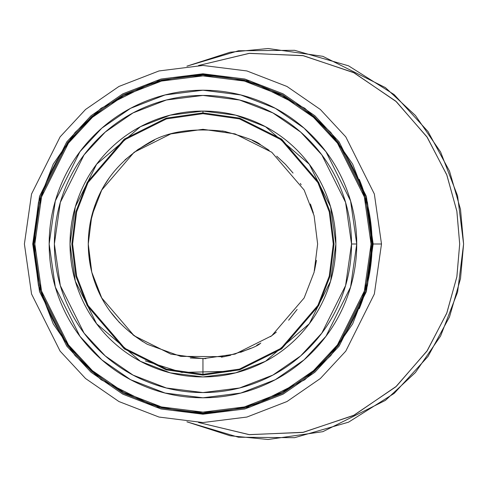 <?xml version="1.0" encoding="UTF-8"?>
<svg xmlns="http://www.w3.org/2000/svg" width="488" height="488" viewBox="0 0 488 488"><rect width="100%" height="100%" fill="white"/><g stroke="black" fill="none" stroke-linecap="round" stroke-linejoin="round"><path stroke-width="0.73" d="M381.494 244L374.351 194.004L345.785 136.872L320.348 109.477L286.968 86.461L246.898 70.949L202.947 65.453L158.996 70.949L118.926 86.461L85.546 109.477L60.109 136.872L31.543 194.004L24.4 244L31.543 293.996L60.109 351.128L85.546 378.523L118.926 401.539L158.996 417.051L202.947 422.547L246.898 417.051L286.968 401.539L320.348 378.523L345.785 351.128L374.351 293.996L381.494 244L371.069 244C371.069 221.704 366.805 200.263 358.271 179.663C349.737 159.064 337.592 140.886 321.824 125.123C306.061 109.355 287.883 97.21 267.284 88.676C246.69 80.142 225.243 75.878 202.947 75.878C180.651 75.878 159.21 80.142 138.61 88.676C118.011 97.21 99.833 109.355 84.07 125.123C68.302 140.886 56.157 159.064 47.623 179.663C39.095 200.263 34.825 221.704 34.825 244C34.825 266.296 39.095 287.737 47.623 308.337C56.157 328.936 68.302 347.114 84.07 362.877C99.833 378.645 118.011 390.79 138.61 399.324C159.21 407.858 180.651 412.122 202.947 412.122C225.243 412.122 246.69 407.858 267.284 399.324C287.883 390.79 306.061 378.645 321.824 362.877C337.592 347.114 349.737 328.936 358.271 308.337C366.805 287.737 371.069 266.296 371.069 244L364.341 291.074L337.446 344.87L313.491 370.666L282.064 392.34L244.329 406.949L202.947 412.122L161.565 406.949L123.83 392.34L92.403 370.666L68.448 344.87L41.553 291.074L34.825 244L41.553 196.926L68.448 143.13L92.403 117.334L123.83 95.66L161.565 81.051L202.947 75.878L244.329 81.051L282.064 95.66L313.491 117.334L337.446 143.13L364.341 196.926L371.069 244L381.494 244L374.351 293.996L345.785 351.128L320.348 378.523L286.968 401.539L246.898 417.051L202.947 422.547L158.996 417.051L118.926 401.539L85.546 378.523L60.109 351.128L31.543 293.996L24.4 244L31.543 194.004L60.109 136.872L85.546 109.477L118.926 86.461L158.996 70.949L202.947 65.453L246.898 70.949L286.968 86.461L320.348 109.477L345.785 136.872L374.351 194.004L381.494 244L374.351 194.004L345.785 136.872L320.348 109.477L286.968 86.461L246.898 70.949L202.947 65.453L158.996 70.949L118.926 86.461L85.546 109.477L60.109 136.872L31.543 194.004L24.4 244M356.734 244C356.734 264.392 352.83 284.01 345.028 302.853C337.22 321.69 326.112 338.324 311.692 352.745C297.271 367.165 280.637 378.273 261.8 386.081C242.957 393.883 223.339 397.787 202.947 397.787C182.555 397.787 162.937 393.883 144.094 386.081C125.257 378.273 108.623 367.165 94.202 352.745C79.782 338.324 68.674 321.69 60.866 302.853C53.064 284.01 49.16 264.392 49.16 244C49.16 223.608 53.064 203.99 60.866 185.147C68.674 166.31 79.782 149.676 94.202 135.255C108.623 120.835 125.257 109.727 144.094 101.919C162.937 94.117 182.555 90.213 202.947 90.213C223.339 90.213 242.957 94.117 261.8 101.919C280.637 109.727 297.271 120.835 311.692 135.255C326.112 149.676 337.22 166.31 345.028 185.147C352.83 203.99 356.734 223.608 356.734 244L350.579 287.06L325.978 336.269L304.067 359.863L275.317 379.695L240.804 393.053L202.947 397.787L165.09 393.053L130.577 379.695L101.827 359.863L79.916 336.269L55.315 287.06L49.16 244L55.315 200.94L79.916 151.731L101.827 128.137L130.577 108.306L165.09 94.947L202.947 90.213L240.804 94.947L275.317 108.306L304.067 128.137L325.978 151.731L350.579 200.94L356.734 244L351.519 244C351.519 224.297 347.749 205.344 340.209 187.142C332.67 168.939 321.934 152.872 308.001 138.946C294.075 125.013 278.007 114.277 259.805 106.738C241.603 99.198 222.65 95.428 202.947 95.428C183.244 95.428 164.291 99.198 146.089 106.738C127.886 114.277 111.825 125.013 97.893 138.946C83.96 152.872 73.224 168.939 65.685 187.142C58.145 205.344 54.375 224.297 54.375 244C54.375 263.703 58.145 282.656 65.685 300.858C73.224 319.06 83.96 335.128 97.893 349.054C111.825 362.987 127.886 373.723 146.089 381.262C164.291 388.802 183.244 392.572 202.947 392.572C222.65 392.572 241.603 388.802 259.805 381.262C278.007 373.723 294.075 362.987 308.001 349.054C321.934 335.128 332.67 319.06 340.209 300.858C347.749 282.656 351.519 263.703 351.519 244L345.577 285.602L321.805 333.145L300.639 355.935L272.865 375.095L239.516 388.003L202.947 392.572L166.377 388.003L133.029 375.095L105.255 355.935L84.088 333.145L60.317 285.602L54.375 244L60.317 202.398L84.088 154.855L105.255 132.065L133.029 112.905L166.377 99.997L202.947 95.428L239.516 99.997L272.865 112.905L300.639 132.065L321.805 154.855L345.577 202.398L351.519 244L356.734 244M70.016 244C70.016 226.371 73.389 209.413 80.136 193.126C86.876 176.845 96.484 162.467 108.952 150.005C121.414 137.537 135.792 127.929 152.073 121.189C168.36 114.442 185.318 111.069 202.947 111.069C220.576 111.069 237.534 114.442 253.821 121.189C270.102 127.929 284.48 137.537 296.948 150.005C309.41 162.467 319.018 176.845 325.758 193.126C332.505 209.413 335.878 226.371 335.878 244C335.878 261.629 332.505 278.587 325.758 294.874C319.018 311.155 309.41 325.533 296.948 337.995C284.48 350.463 270.102 360.071 253.821 366.811C237.534 373.558 220.576 376.931 202.947 376.931C185.318 376.931 168.36 373.558 152.073 366.811C135.792 360.071 121.414 350.463 108.952 337.995C96.484 325.533 86.876 311.155 80.136 294.874C73.389 278.587 70.016 261.629 70.016 244L75.329 206.778L96.6 164.243L140.392 126.709L170.227 115.156L202.947 111.069L235.667 115.156L265.502 126.709L309.294 164.243L330.565 206.778L335.878 244L330.565 281.222L309.294 323.757L265.502 361.291L235.667 372.844L202.947 376.931L170.227 372.844L140.392 361.291L96.6 323.757L75.329 281.222L70.016 244M373.155 244L366.348 291.659L339.111 346.126L314.864 372.24L283.046 394.182L244.842 408.968L202.947 414.208L161.052 408.968L122.848 394.182L91.03 372.24L66.783 346.126L39.546 291.659L32.739 244L39.546 196.341L66.783 141.874L91.03 115.76L122.848 93.818L161.052 79.032L202.947 73.792L244.842 79.032L283.046 93.818L314.864 115.76L339.111 141.874L366.348 196.341L373.155 244M359.235 179.267C367.818 199.989 372.112 221.57 372.112 244L365.347 291.366L338.275 345.498L314.18 371.453L282.552 393.261L244.586 407.956L202.947 413.165L161.308 407.956L123.342 393.261L91.713 371.453L67.618 345.498L40.553 291.366L33.782 244L40.553 196.633L67.618 142.502L91.713 116.547L123.342 94.739L161.308 80.044L202.947 74.835L244.586 80.044L282.552 94.739L314.18 116.547L338.275 142.502L365.347 196.633L372.112 244C372.112 266.43 367.818 288.011 359.235 308.733M202.947 413.684L155.434 406.9L101.138 379.749L75.103 355.575L53.222 323.849L38.485 285.767L33.263 244L38.485 202.233L53.222 164.151L75.103 132.425L101.138 108.251L155.434 81.099L202.947 74.316L250.46 81.099L304.756 108.251L330.791 132.425L352.671 164.151L367.409 202.233L372.631 244L367.409 285.767L352.671 323.849L330.791 355.575L304.756 379.749L250.46 406.9L202.947 413.684M231.068 371.258L181.743 372.423L145.357 360.913M198.518 422.492L249.484 434.674L303.469 432.289L354.233 415.129L396.439 386.246L427.335 350.543L446.892 312.839L456.884 276.672L459.69 244L456.884 211.328L446.892 175.161L427.335 137.457L396.439 101.754L354.233 72.871L303.469 55.711L249.484 53.326L198.518 65.508L249.032 53.375L302.694 55.565L353.373 72.438L395.725 101.108L426.872 136.774L446.685 174.612L456.835 211.036L459.69 244L456.835 276.964L446.685 313.387L426.872 351.226L395.725 386.892L353.373 415.562L302.694 432.435L249.032 434.625L198.518 422.492M186.904 66.173L230.123 52.234L268.113 48.513L322.849 56.327L385.404 87.608L415.398 115.461L440.603 152.006L457.585 195.877L463.6 244L457.585 292.123L440.603 335.994L415.398 372.539L385.404 400.392L322.849 431.673L268.113 439.487L230.123 435.766L186.904 421.827L238.48 437.23L294.569 437.693L348.53 422.181L394.182 393.401L427.982 356.502L449.509 316.877L460.513 278.599L463.6 244L460.513 209.401L449.509 171.123L427.982 131.498L394.182 94.599L348.53 65.819L294.569 50.307L238.48 50.77L186.904 66.173M202.947 113.673L239.437 118.889L281.143 139.739L317.938 182.671L329.266 211.92L333.274 244L329.266 276.08L317.938 305.329L281.143 348.261L239.437 369.111L202.947 374.326L166.457 369.111L124.751 348.261L87.956 305.329L76.628 276.08L72.62 244L76.628 211.92L87.956 182.671L124.751 139.739L166.457 118.889L202.947 113.673M88.261 244.024L90.067 264.27M260.793 343.027C257.554 346.462 245.379 351.018 224.266 356.685L180.719 356.374L147.321 344.296C121.78 329.004 104.475 308.855 95.404 283.839L101.62 297.729M110.154 311.399L119.609 322.794M132.815 334.744L142.856 341.685M190.32 357.991L205.857 358.65M221.424 357.192L230.543 355.319M240.566 352.342L250.551 348.34M256.731 345.29L259.464 343.796M270.535 336.659L276.299 332.157M288.64 320.22L297.149 309.416M314.485 270.694L316.468 260.33M313.381 213.055L310.417 203.96M301.133 184.726L300.358 183.464M293.056 173.057L285.492 164.383L276.726 156.197M269.132 150.334L261.525 145.4L252.357 140.501M225.859 131.626L222.308 130.961M202.947 129.314L235.057 133.901L271.761 152.25L304.14 190.027L314.107 215.769L317.633 244L314.107 272.231L304.14 297.973L271.761 335.75L235.057 354.099L202.947 358.686L170.837 354.099L134.133 335.75L101.754 297.973L91.787 272.231L88.261 244L91.787 215.769L101.754 190.027L134.133 152.25L170.837 133.901L202.947 129.314M154.446 140.074L138.073 149.426M137.994 149.481L124.959 159.911M109.08 178.108L104.273 185.544M95.404 283.839C90.731 271.322 88.352 258.042 88.261 244C88.352 229.958 90.731 216.678 95.404 204.161L90.06 223.748M202.947 358.686L235.057 354.099L271.761 335.75L304.14 297.973L314.107 272.231L317.633 244L314.107 215.769L304.14 190.027L271.761 152.25L235.057 133.901L202.947 129.314L170.837 133.901L134.133 152.25L101.754 190.027L91.787 215.769L88.261 244L91.787 272.231L101.754 297.973L134.133 335.75L170.837 354.099L202.947 358.686L202.947 375.107L166.237 369.861L124.281 348.889L87.261 305.695L75.872 276.275L71.84 244L75.872 211.725L87.261 182.305L124.281 139.111L166.237 118.139L202.947 112.893L239.657 118.139L281.613 139.111L318.634 182.305L330.022 211.725L334.054 244L330.022 276.275L318.634 305.695L281.613 348.889L239.657 369.861L202.947 375.107L202.947 358.686M202.947 375.107L239.657 369.861L281.613 348.889L318.627 305.701L330.022 276.275L334.054 244L330.022 211.731L318.634 182.305L281.613 139.117L239.663 118.139L202.947 112.893L166.237 118.139L124.281 139.111L87.261 182.305L75.872 211.725L71.84 244L75.872 276.275L87.261 305.695L124.281 348.889L166.237 369.861L202.947 375.107L166.237 369.861L124.281 348.889L87.261 305.695L75.872 276.275L71.84 244L75.872 211.725L87.261 182.305L124.281 139.111L166.237 118.139L202.947 112.893L239.657 118.139L281.613 139.111L318.634 182.305L330.022 211.725L334.054 244L330.022 276.275L318.634 305.695L281.613 348.889L239.657 369.861L202.947 375.107M95.404 204.161C104.475 179.151 121.774 159.003 147.303 143.716C166.249 131.73 191.882 127.594 224.206 131.303C245.348 136.976 257.518 141.514 260.714 144.924L260.763 144.954M202.947 112.893L239.657 118.139L281.613 139.111L318.634 182.305L330.022 211.725L334.054 244L330.022 276.275L318.634 305.695L281.613 348.889L239.657 369.861L202.947 375.107L166.237 369.861L124.281 348.889L87.261 305.695L75.872 276.275L71.84 244L75.872 211.725L87.261 182.305L124.281 139.111L166.237 118.139L202.947 112.893L202.947 111.069"/></g></svg>

